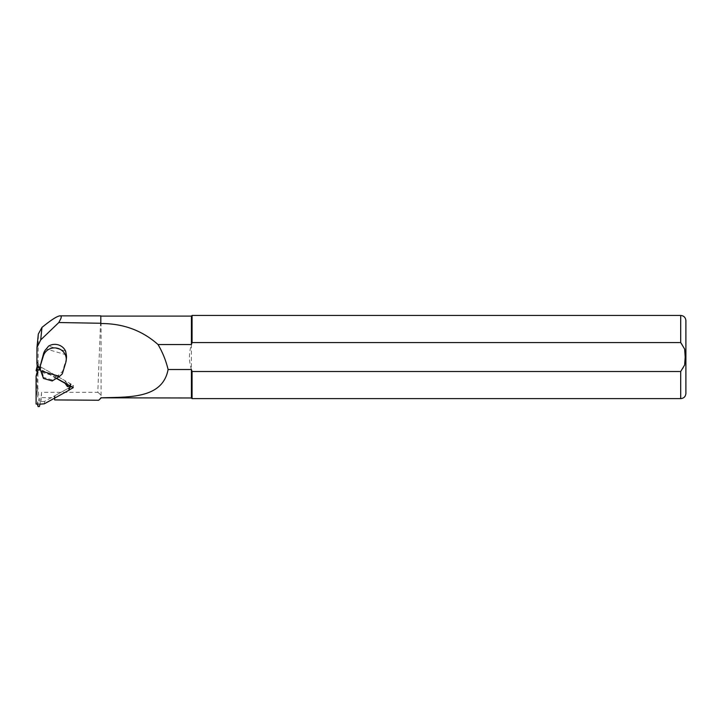 <?xml version="1.0" encoding="UTF-8"?>
<svg xmlns="http://www.w3.org/2000/svg" width="722" height="722" viewBox="0 0 722 722"><rect width="100%" height="100%" fill="white"/><g stroke="black" fill="none" stroke-linecap="round" stroke-linejoin="round"><path stroke-width="0.54" stroke-dasharray="3.61 2.71" d="M66.334 354.845L46.235 348.997M66.451 357.904A11.696 11.29 5.8 0 1 66.036 359.989L62.561 371.379L57.643 375.873L41.723 371.234L42.345 372.48L56.108 376.487L57.643 375.873M40.125 364.854L41.723 371.234M62.309 373.87L62.561 371.379M43.473 378.427L43.582 377.416L52.3 379.962L56.108 376.487M52.201 380.963L52.3 379.962M65.594 351.109L48.545 346.145M42.345 372.48L43.582 377.416M100.827 315.848L97.804 392.335L41.551 392.335L41.199 399.085L39.123 399.085L37.824 387.398L38.329 334.033M41.551 392.335L41.028 397.596L54.926 397.687L54.701 399.925M97.804 392.335C100.584 394.158 101.549 396.044 100.701 398.002L99.591 399.474M37.824 387.398L37.129 394.275L38.943 400.845L41.028 400.854L41.028 397.596M36.903 364.05L37.129 361.821L37.129 364.43M37.129 367.083L37.129 371.568M37.129 372.047L37.129 394.275M39.123 399.085L38.943 400.845M41.199 399.085L41.028 400.854M101.089 316.101L101.089 397.975M191.411 316.101L191.411 344.556L192.061 342.571L680.702 342.571C687.299 349.069 687.299 365.007 680.702 371.514L192.061 371.514L192.061 398.625M191.411 369.52C188.821 361.199 188.821 352.877 191.411 344.556L191.411 397.975M192.061 315.451L192.061 342.571M685.9 320.649L685.9 393.427M56.542 378.256L40.315 369.095M54.367 398.282L69.357 389.826M70.621 387.019L55.062 395.602A1.3 1.254 -174.2 0 0 54.926 397.687M37.129 361.821L39.918 366.505L73.473 385.449L71.352 386.622M73.473 385.449L73.247 387.687M39.692 368.734L39.918 366.505M56.37 378.373L40.378 369.339M44.313 403.815L44.565 401.378L69.583 387.588L69.529 388.174M65.025 383.048L65.251 380.81L40.224 366.686L39.999 368.915M36.344 373.662L36.1 404.013M65.251 380.81L67.724 384.239L70.205 383.608L70.855 384.7L69.032 386.45L69.583 387.588M44.565 401.378L40.279 401.712L39.611 404.112L38.311 404.103L37.643 401.694L36.344 401.576M37.282 371.722L38.167 369.899L36.344 368.13M38.997 367.579L40.224 366.686M37.4 404.13L37.643 401.694M38.067 406.54L38.311 404.103M39.367 406.549L39.611 404.112M40.026 404.149L40.279 401.712M39.421 368.292L39.484 367.715M37.923 372.335L38.167 369.899M68.789 388.878L69.032 386.45M70.702 386.252L70.855 384.7M69.98 385.846L70.205 383.608M66.036 359.989L65.783 362.48M38.275 335.17L36.903 348.762M680.702 371.514L680.702 398.625M680.702 315.451L680.702 342.571M54.836 397.831L55.062 395.602M54.231 398.354L54.421 396.558"/><path stroke-width="1.08" d="M39.872 367.336L43.6 353.464A11.696 11.29 5.8 0 1 46.235 348.997L48.545 346.145C51.551 344.34 54.782 343.907 58.229 344.836C61.623 345.892 64.078 347.986 65.594 351.109L66.334 354.845A11.696 11.29 5.8 0 1 66.451 357.904L66.207 360.395A11.696 11.29 -174.2 0 0 43.347 355.955L39.872 367.336L40.766 370.9L59.565 376.37L62.309 373.87L65.783 362.48A11.696 11.29 -174.2 0 0 66.207 360.395M40.766 370.9L43.473 378.427L52.201 380.963L59.565 376.37M38.329 334.033L41.966 327.409C51.253 319.864 57.291 316.01 60.07 315.848C61.244 315.857 61.505 316.759 60.865 318.555L58.816 322.535L100.827 323.257L100.827 315.848L60.07 315.848M37.129 364.43L37.129 367.083M37.129 371.568L37.129 372.047M100.827 323.257L100.827 315.848M101.089 397.822C128.696 396.919 162.495 399.076 168.1 369.52L191.411 369.52L191.411 397.975L101.089 397.822L98.734 400.241L54.701 399.925L54.367 398.282M101.089 323.528C123.309 323.519 142.297 330.532 158.055 344.556L191.411 344.556L191.411 316.101L101.089 316.101M101.089 397.975L98.734 400.241M168.1 369.52C165.988 360.702 162.64 352.381 158.055 344.556M680.702 371.514L680.702 398.625L192.061 398.625L192.061 371.514L191.411 369.52L192.061 371.514L680.702 371.514L684.627 365.016L685.205 357.038L684.627 349.06L680.702 342.571L192.061 342.571L191.411 344.556M192.061 342.571L192.061 315.451L191.411 316.101M680.702 398.625C683.86 398.318 685.593 396.586 685.9 393.427L685.9 320.649C685.593 317.49 683.86 315.758 680.702 315.451L192.061 315.451M69.357 389.826L73.247 387.687L56.542 378.256M40.315 369.095L36.903 364.05L36.966 347.535L40.703 339.909L58.816 322.535M71.352 386.622L70.621 387.019M40.378 369.339L39.232 370.142L36.75 369.483L36.1 370.567L37.923 372.335L36.1 376.09L36.1 404.013L37.4 404.13L38.067 406.54L39.367 406.549L40.026 404.149L44.313 403.815L69.339 390.024L68.789 388.878L70.702 386.252M56.37 378.373L65.007 383.247L67.471 386.667L69.962 386.044L70.612 387.136M69.339 390.024L69.529 388.174M36.1 376.09L37.282 371.722M36.1 370.567L36.993 367.047L38.997 367.579M39.232 370.142L39.421 368.292M36.75 369.483L36.993 367.047M67.471 386.667L67.688 384.546M43.347 355.955L43.6 353.464M41.966 327.409L40.703 339.909M680.702 342.571L680.702 315.451M38.32 334.087L36.957 347.544M191.411 397.975L192.061 398.625"/></g></svg>
